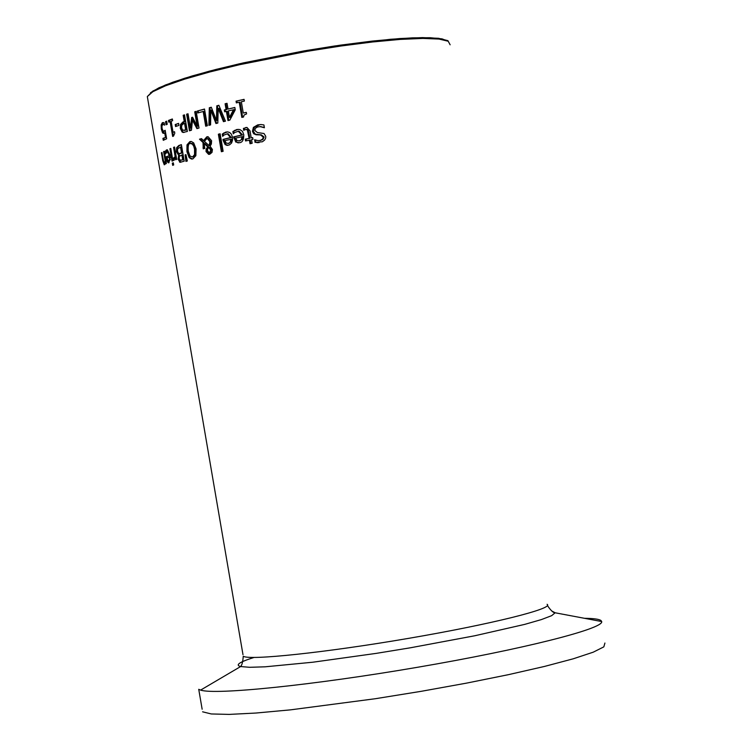 <?xml version="1.0" encoding="UTF-8"?>
<svg xmlns="http://www.w3.org/2000/svg" width="752" height="752" viewBox="0 0 752 752"><rect width="100%" height="100%" fill="white"/><g stroke="black" fill="none" stroke-linecap="round" stroke-linejoin="round"><path stroke-width="1.13" d="M164.011 133.254L162.028 128.301M164.039 139.938L163.767 138.321L166.277 137.155L165.534 132.784L163.269 133.339L162.582 132.822L161.323 129.165L161.154 124.973L162.347 122.67L164.19 122.839L164.594 125.17L163.541 124.484M163.88 131.327L165.29 130.923M161.915 127.06L161.981 124.917L163.372 122.529M163.673 124.635L162.658 124.578L161.953 125.979L162.103 128.789L163.344 131.374L165.186 130.322L166.634 138.782L163.269 140.304L162.93 138.377L163.767 138.321M162.93 138.377L166.277 137.155M165.468 137.212L164.716 132.841M232.876 131.525L236.645 129.541L239.869 129.523L242.52 131.403L243.789 134.711C243.808 139.9 242.351 142.56 239.409 142.701L235.799 142.062L233.581 136.883L241.693 135.022L238.346 131.271L234.699 132.502L233.28 133.837L232.876 131.525L238.262 129.335M235.799 142.062L236.598 141.996L234.38 136.817L242.501 134.965L239.155 131.205L238.14 131.262M238.939 142.786L236.598 141.996M233.581 136.883L234.38 136.817M241.693 135.022L242.501 134.965M233.966 133.151L233.675 131.459M236.842 140.445L239.221 140.925L242.229 139.327L242.783 136.582L235.743 138.067L236.842 140.445M239.033 140.962L242.229 139.327M241.42 139.393L241.975 136.648M259.449 140.596L262.918 139.552L264.093 137.005L261.358 134.871L255.36 134.223L253.302 131.243L254.251 127.323L260.173 124.55M259.064 142.645L255.906 142.354L255.511 140.069M264.328 127.342L259.6 126.627M255.069 142.419L254.608 139.74L258.068 140.652L260.483 140.38L262.721 138.998L263.238 137.071L260.493 134.937L256.056 134.749L253.706 133.743L252.456 131.309L253.415 127.389L257.739 124.87L261.057 124.55L263.914 124.935L264.403 127.755L260.23 126.637L257.569 126.947L255.313 128.319L254.796 130.434L257.4 132.559L264.018 133.508L265.738 136.319L265.7 138.02L264.61 140.088L262.429 141.761L255.906 142.354M222.272 134.063L225.75 132.108L227.762 131.92L229.698 132.521L231.249 134.016L232.34 136.714L232.565 140.154L231.578 143.03L229.482 144.892L226.991 145.371L225.102 144.581L223.184 140.558L222.987 139.402L230.507 137.597L227.348 133.837L223.974 135.04L222.667 136.366L222.272 134.063L227.264 131.91M225.102 144.581L225.891 144.525L223.767 139.346L231.306 137.541L228.138 133.781L227.17 133.828M228.063 145.324L225.891 144.525M222.987 139.402L223.767 139.346M230.507 137.597L231.306 137.541M223.335 135.651L223.053 133.997M226.061 142.983L228.279 143.472L231.099 141.893L231.578 139.158L225.008 140.596L226.061 142.983M228.129 143.5L231.099 141.893M230.309 141.959L230.789 139.223M244.485 129.899L244.221 128.357L246.778 127.426M246.355 140.774L246.073 139.12L249.927 138.274L248.169 129.861L245.443 129.523L243.733 130.331L243.404 128.423L244.221 128.357M250.83 143.566L250.228 140.041L245.556 140.953L245.255 139.186L246.073 139.12M243.404 128.423L246.957 127.436L250.021 130.867L251.224 137.879L252.691 137.672M245.255 139.186L249.927 138.274M249.1 138.34L247.342 129.927L248.169 129.861M247.342 129.927L246.365 129.429L247.192 129.372M251.224 137.879L252.672 137.569L252.973 139.327L251.525 139.637L252.155 143.275L250.021 143.735L249.401 140.107M218.371 134.213L220.12 133.781L223.128 151.293L221.379 151.716L218.371 134.213L220.139 133.912M222.131 151.537L219.152 134.157M210.334 152.759L209.564 152.825L210.334 152.759L211.547 149.986L209.385 147.354L208.614 147.42L207.599 149.103L207.608 150.964L209.564 152.825L210.776 150.052L208.614 147.42M209.902 145.578L210.692 141.677L208.276 138.641L206.659 138.782L204.422 141.376L209.131 145.644L209.902 145.578M203.971 148.623L203.792 142.476L200.267 139.129L201.63 138.753M209.526 154.301L206.819 151.547L206.894 149.14L208.464 146.762L204.892 143.472L204.121 143.538L204.798 148.407L203.228 148.83L203.021 142.532L203.792 142.476M203.021 142.532L199.496 139.186L201.508 138.631L203.548 140.577L204.318 140.521L207.872 136.704M210.184 148.614L210.955 148.558M209.131 145.644L209.921 141.743L207.505 138.706L208.276 138.641M203.548 140.577L206.8 136.836L208.088 136.714L211.594 140.737L211.368 144.008L210.081 146.226L212.431 149.507L212.008 152.402L209.742 154.254L208.605 154.357L206.048 151.603L206.133 149.206L207.693 146.828L208.464 146.762M207.693 146.828L204.121 143.538M199.496 139.186L200.267 139.129M189.184 157.647L186.91 151.613L186.994 144.863L189.871 141.611L191.299 141.479L193.678 142.861L196.075 148.887L195.868 155.673L192.841 158.916L191.487 159.039L189.184 157.647L189.955 157.582L187.68 151.547L187.765 144.807L191.027 141.451M192.521 158.992L189.955 157.582M189.955 155.955L192.503 157.008L194.552 154.602L194.561 149.319L193.762 146.273L192.343 144.064L190.19 143.519C188.47 143.416 187.831 145.973 188.273 151.19L189.955 155.955M192.437 157.027L193.273 156.942L195.313 154.536L195.332 149.263L193.781 144.769L192.39 143.529L191.046 143.435M180.113 162.291L178.111 159.292L178.656 155.279L176.41 151.716L176.617 147.693L178.826 145.503L181.382 144.647L184.221 161.191L180.113 162.291L180.894 162.225L178.901 159.227L179.437 155.213L177.19 151.65L177.397 147.627L179.606 145.446L181.411 144.835M179.653 153.643L182.332 152.966L181.279 146.856L177.716 148.605L177.528 151.227L178.647 153.558L181.552 153.032L180.508 146.922M180.875 160.27L183.469 159.64L182.642 154.799L179.314 156.303L179.211 158.587L180.32 160.317L182.698 159.706L181.862 154.865M182.698 159.706L183.469 159.64M181.552 153.032L182.332 152.966M179.493 162.047L180.273 161.981M178.666 155.363L179.455 155.297M178.656 155.279L179.437 155.213M176.617 147.693L177.397 147.627M185.105 154.893L185.96 154.63L187.342 160.984L185.932 161.426L185.105 154.893L185.998 154.79M186.684 161.191L185.876 154.837M172.781 160.815L170.836 148.67M169.905 148.783L170.798 148.435L172.913 160.768L172.02 161.116L169.905 148.783L170.713 148.717M175.075 156.143L173.571 147.373L174.558 147.007L176.673 159.377L175.686 159.734L175.366 157.892L173.627 160.42L173.261 158.258L175.865 156.078L174.596 147.223M173.609 158.221L174.624 158.08L175.865 156.078M173.571 147.373L174.361 147.307M174.379 160.091L174.06 158.193M175.366 157.892L176.165 157.826L176.438 159.462M166.154 152.393L166.013 151.575L167.386 149.827L170.037 155.25L168.918 162.752L167.386 161.962L168.213 161.887L167.508 160.138M167.038 158.07L166.822 156.783L169.971 155.391L167.696 151.631M169.003 162.714L168.213 161.887M168.627 161.05L169.491 160.966L170.337 159.02M170.319 157.676L170.243 156.971L169.435 157.036L166.972 158.099L168.26 161.078L169.454 159.659L169.435 157.036M169.454 159.659L170.262 159.593M167.386 161.962L165.995 156.848L169.971 155.391M169.162 155.457L167.367 151.66L165.572 153.897L165.186 151.641L166.013 151.575M165.186 151.641L166.512 149.921L167.367 149.827M165.995 156.848L166.822 156.783M172.311 163.184L173.327 162.799L173.693 164.951L172.678 165.346L172.311 163.184L173.364 163.024M173.439 165.045L173.11 163.118M164.857 164.556L164.049 162.695M164.406 162.752L165.459 162.507M165.468 162.488L165.938 161.041M165.459 162.488L164.265 164.81L162.752 160.731L161.389 152.797L161.953 152.477L163.729 162.122L164.444 162.733L165.167 160.759L163.598 151.603L164.265 151.265L166.371 163.532L165.694 163.851L165.459 162.488L166.183 162.432M163.598 151.603L164.312 151.537M161.389 152.797L162 152.75M165.167 160.759L165.882 160.702M243.272 113.044L246.308 112.368L246.581 113.909L244.071 115.018L243.526 117.03L241.824 117.406L239.221 102.234L236.344 102.892L236.053 101.172L244.071 99.349L244.372 101.069L241.336 101.755L243.272 113.044L246.327 112.49M236.053 101.172L244.09 99.48M237.134 102.714L236.861 101.116M239.221 102.234L240.038 102.178L242.623 117.227M230.262 117.387L234.314 109.604L228.335 110.882L229.463 117.453L230.262 117.387M225.403 111.587L225.121 109.914L226.888 109.482L225.891 103.71L227.057 103.438M228.758 120.376L227.198 111.296L224.632 111.775L224.322 109.971L225.121 109.914M224.322 109.971L226.089 109.538L225.102 103.767L227.029 103.306L228.025 109.078L234.868 107.592M229.463 117.453L233.505 109.66M228.025 109.078L234.85 107.461L235.254 109.839L229.83 120.123L227.988 120.564L226.399 111.352M225.102 103.767L225.891 103.71M226.089 109.538L226.888 109.482M197.391 111.014L204.506 109.04L207.373 125.753L205.7 126.195L203.172 111.475L197.729 112.988L197.391 111.014L204.535 109.19M198.472 112.772L198.161 110.958M203.172 111.475L203.942 111.418L206.443 125.998M216.679 123.347L211.594 110.13L210.823 110.177L210.588 124.907L208.896 125.349L209.3 107.762L211.293 107.235L216.444 120.423L216.802 105.825L218.888 105.299L225.459 121.175L223.466 121.655L218.202 108.457L218.992 108.41L224.209 121.476M216.444 120.423L217.225 120.367L217.582 105.769L218.935 105.43M209.676 125.142L210.081 107.705L211.34 107.376M216.802 105.825L217.582 105.769M218.202 108.457L217.807 123.055L215.946 123.525L210.823 110.177M209.3 107.762L210.081 107.705M184.146 132.418L182.886 131.957L181.082 128.376L181.279 124.428L185.001 121.41L183.939 115.225L184.55 115.037M184.231 121.467L183.168 115.282L184.513 114.859L187.361 131.45L183.14 132.455L182.116 132.023L180.311 128.432L180.508 124.484L183.103 121.824L185.001 121.41M183.168 115.282L183.939 115.225M182.736 130.228L186.458 129.899L185.321 123.29L183.648 123.638L181.73 125.302L181.608 127.934L182.736 130.228M184.155 130.425L186.458 129.899M185.688 129.955L184.55 123.347M190.209 130.585L187.389 114.144L188.056 113.937M197.607 128.432L193.264 120.123L192.503 120.179L191.44 130.218L189.466 130.81L186.618 114.201L187.389 114.144M186.618 114.201L188.028 113.768L190.491 128.084L191.657 117.491L192.559 117.227L197.174 126.129L197.945 126.073L195.482 111.728L196.187 111.522M190.491 128.084L191.252 128.019L192.634 117.368M197.174 126.129L194.712 111.775L196.159 111.362L199.017 128.028L196.911 128.63L192.503 120.179M194.712 111.775L195.482 111.728M191.657 117.491L192.427 117.434M175.216 124.541L178.6 123.375L178.948 125.387L175.564 126.552L175.216 124.541L178.638 123.572M176.306 126.289L175.996 124.484M169.491 121.833L169.247 120.395L172.387 119.192M173.411 136.159L170.911 121.542L168.739 122.134L168.457 120.452L169.247 120.395M168.457 120.452L172.349 118.976L172.64 120.658L171.146 121.213L173.045 132.258L174.567 131.92M173.045 132.258L174.53 131.713L174.793 133.226L173.486 136.131L172.659 136.441L170.121 121.598M165.543 121.636L166.681 121.166L167.226 124.306L166.079 124.776L165.543 121.636L166.728 121.42M166.841 124.465L166.342 121.58M202.147 709.23L198.735 689.311L200.596 690.11C215.194 695.121 312.381 685.298 417.285 667.325C522.273 649.418 604.091 628.644 601.694 621.547L601.017 620.55C599.053 619.131 593.544 618.388 584.492 618.313M202.589 711.806L211.284 713.958L229.257 714.4L255.981 713.037L290.385 709.869L375.323 698.721L421.411 691.285L466.578 683.117L508.333 674.685L544.476 666.441L573.193 658.818L593.215 652.191L603.837 646.861L604.918 643.035M163.983 131.29L164.801 131.224M162.582 132.822L163.41 132.756M161.323 129.165L162.15 129.1M162.347 122.67L163.165 122.614M161.154 124.973L161.981 124.917M236.645 129.541L237.453 129.476M233.778 138.039L234.577 137.973M234.502 130.406L235.31 130.34M239.221 140.925L240.029 140.859M259.976 140.502L260.831 140.436M263.238 137.071L264.093 137.005M260.427 134.937L261.282 134.871M256.639 134.815L257.485 134.749M252.456 131.309L253.302 131.243M253.415 127.389L254.251 127.323M257.739 124.87L258.585 124.813M225.75 132.108L226.54 132.051M223.184 140.558L223.964 140.502M223.767 132.954L224.557 132.897M228.279 143.472L229.069 143.406M248.057 132.324L248.884 132.258M245.65 127.549L246.468 127.492M210.776 150.052L211.547 149.986M209.921 141.743L210.692 141.677M209.808 144.243L210.579 144.187M206.048 151.603L206.819 151.547M206.133 149.206L206.894 149.14M206.8 136.836L207.561 136.77M203.04 147.749L203.811 147.683M186.91 151.613L187.68 151.547M186.994 144.863L187.765 144.807M189.871 141.611L190.641 141.545M192.503 157.008L193.273 156.942M194.552 154.602L195.313 154.536M194.561 149.319L195.332 149.263M181.57 160.073L182.351 160.007M180.226 153.474L181.006 153.408M178.111 159.292L178.901 159.227M176.41 151.716L177.19 151.65M178.826 145.503L179.606 145.446M173.825 158.146L174.624 158.08M168.674 161.031L169.491 160.966M165.722 150.644L166.549 150.579M166.512 149.921L167.339 149.855M166.183 157.976L167.01 157.911M162.752 160.731L163.372 160.674M164.444 162.733L165.29 162.667M180.508 124.484L181.279 124.428M180.311 128.432L181.082 128.376M183.103 121.824L183.873 121.768M182.116 132.023L182.886 131.957M184.588 130.303L185.359 130.246M147.787 99.255L147.326 96.557L152.816 91.725L165.393 85.841L184.635 79.148L209.752 71.985L239.54 64.71L306.901 51.371L340.872 46.022L372.588 41.971L400.393 39.395L422.887 38.427L439.036 39.066L448.201 41.238L450.138 44.8L447.91 40.655L438.623 38.305L422.483 37.6L400.045 38.531L372.287 41.078L340.609 45.12L306.675 50.45L239.399 63.788L209.658 71.073L184.607 78.264L165.402 85.004L152.797 91.095L147.326 96.557L242.99 654.672M547.08 604.298C554.713 608.377 491.216 624.263 408.11 638.439C325.09 652.661 249.034 660.623 243.253 656.233C242.849 661.882 241.965 665.323 240.612 666.554L249.626 667.297L265.08 666.817L312.888 662.211L376.254 653.375L410.235 647.82L474.709 635.778L524.699 624.386L541.393 619.582L551.639 615.672L555.164 612.786L551.733 610.972M254.007 657.464C239.437 662.033 234.972 665.059 240.612 666.554L200.596 690.11M448.258 41.266L442.082 38.878L430.088 37.713L412.632 37.844L390.344 39.292L334.969 45.938L304.25 50.863L243.469 62.867L216.078 69.41L192.268 75.924L172.969 82.147L158.907 87.805L150.494 92.712M163.908 133.292L163.269 133.339M164.143 124.465L163.334 124.522M238.61 142.777L237.811 142.842M239.155 131.205L238.346 131.271M257.833 142.636L256.987 142.701M261.358 134.871L260.493 134.937M257.804 134.768L256.958 134.834M261.085 126.571L260.23 126.637M227.781 145.305L226.991 145.371M228.138 133.781L227.348 133.837M209.376 154.292L208.605 154.357M192.258 158.973L191.487 159.039M191.083 143.444L191.854 143.378M168.185 151.594L167.367 151.66M168.88 162.77L168.298 162.817M183.911 132.39L183.14 132.455M601.694 621.547L555.164 612.786C553.425 612.974 550.84 610.568 547.437 605.557M601.177 621.453L601.017 620.55"/></g></svg>
